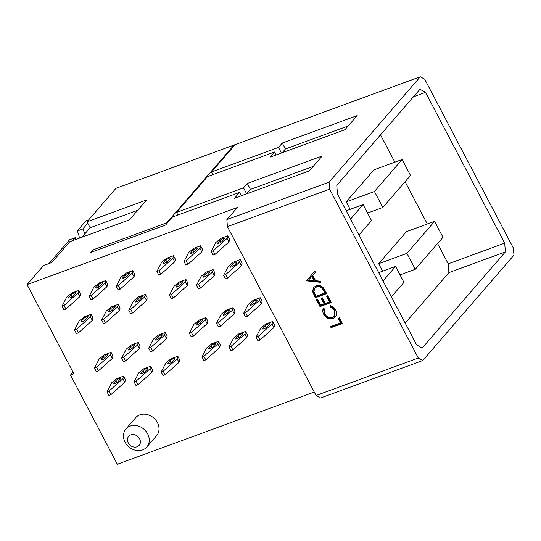 <?xml version="1.0" encoding="UTF-8"?>
<svg xmlns="http://www.w3.org/2000/svg" width="541" height="541" viewBox="0 0 541 541"><rect width="100%" height="100%" fill="white"/><g stroke="black" fill="none" stroke-linecap="round" stroke-linejoin="round"><path stroke-width="0.81" d="M130.8 434.876A6.898 5.802 -139.1 0 0 128.271 442.896A6.898 5.802 -139.1 0 0 137.042 446.771A6.898 5.802 -139.1 0 0 139.571 438.758A6.898 5.802 -139.1 0 0 130.8 434.876M125.066 442.146A13.795 11.611 40.9 0 1 125.931 428.979A13.795 11.611 40.9 0 1 130.117 426.112A13.795 11.611 40.9 0 1 147.652 433.868A13.795 11.611 40.9 0 1 146.794 447.035A13.795 11.611 40.9 0 1 142.601 449.902A13.795 11.611 40.9 0 1 125.066 442.146M146.794 447.035L156.545 435.762A13.795 11.611 -139.1 0 0 157.411 422.595A13.795 11.611 -139.1 0 0 135.683 417.706L125.931 428.979M265.063 325.878A2.678 0.609 152.3 0 1 268.201 323.985A2.678 0.609 152.3 0 1 269.628 323.836A2.678 0.609 152.3 0 1 269.445 324.275L267.173 326.899A2.678 0.609 152.3 0 1 264.644 328.549A2.678 0.609 152.3 0 1 262.615 328.948A2.678 0.609 152.3 0 1 262.798 328.502L265.063 325.878L266.064 327.785M237.959 335.819A2.678 0.609 152.3 0 1 241.097 333.919A2.678 0.609 152.3 0 1 242.517 333.77A2.678 0.609 152.3 0 1 242.341 334.21L240.069 336.833A2.678 0.609 152.3 0 1 237.533 338.483A2.678 0.609 152.3 0 1 235.511 338.882A2.678 0.609 152.3 0 1 235.687 338.443L237.959 335.819L238.96 337.719M210.855 345.753A2.678 0.609 152.3 0 1 213.986 343.86A2.678 0.609 152.3 0 1 215.413 343.711A2.678 0.609 152.3 0 1 215.23 344.15L212.958 346.774A2.678 0.609 152.3 0 1 210.429 348.424A2.678 0.609 152.3 0 1 208.4 348.823A2.678 0.609 152.3 0 1 208.583 348.377L210.855 345.753L211.849 347.66M252.579 302.094A2.678 0.609 152.3 0 1 255.717 300.201A2.678 0.609 152.3 0 1 257.137 300.045A2.678 0.609 152.3 0 1 256.961 300.492L254.689 303.116A2.678 0.609 152.3 0 1 252.153 304.766A2.678 0.609 152.3 0 1 250.131 305.158A2.678 0.609 152.3 0 1 250.307 304.718L252.579 302.094L253.58 303.995M225.469 312.029A2.678 0.609 152.3 0 1 228.606 310.135A2.678 0.609 152.3 0 1 230.033 309.986A2.678 0.609 152.3 0 1 229.851 310.426L227.578 313.05A2.678 0.609 152.3 0 1 225.049 314.7A2.678 0.609 152.3 0 1 223.02 315.099A2.678 0.609 152.3 0 1 223.203 314.659L225.469 312.029L226.469 313.936M198.364 321.969A2.678 0.609 152.3 0 1 201.502 320.076A2.678 0.609 152.3 0 1 202.922 319.92A2.678 0.609 152.3 0 1 202.747 320.36L200.474 322.991A2.678 0.609 152.3 0 1 197.938 324.634A2.678 0.609 152.3 0 1 195.916 325.033A2.678 0.609 152.3 0 1 196.092 324.593L198.364 321.969L199.365 323.87M170.192 360.658A2.678 0.609 152.3 0 1 173.33 358.764A2.678 0.609 152.3 0 1 174.75 358.615A2.678 0.609 152.3 0 1 174.574 359.055L172.302 361.679A2.678 0.609 152.3 0 1 169.766 363.329A2.678 0.609 152.3 0 1 167.744 363.728A2.678 0.609 152.3 0 1 167.92 363.288L170.192 360.658L171.193 362.565M143.088 370.599A2.678 0.609 152.3 0 1 146.219 368.705A2.678 0.609 152.3 0 1 147.646 368.549A2.678 0.609 152.3 0 1 147.463 368.989L145.191 371.62A2.678 0.609 152.3 0 1 142.662 373.263A2.678 0.609 152.3 0 1 140.633 373.662A2.678 0.609 152.3 0 1 140.816 373.222L143.088 370.599L144.082 372.499M115.977 380.533A2.678 0.609 152.3 0 1 119.115 378.639A2.678 0.609 152.3 0 1 120.535 378.49A2.678 0.609 152.3 0 1 120.359 378.93L118.087 381.554A2.678 0.609 152.3 0 1 115.551 383.204A2.678 0.609 152.3 0 1 113.529 383.603A2.678 0.609 152.3 0 1 113.705 383.163L115.977 380.533L116.978 382.44M157.702 336.874A2.678 0.609 152.3 0 1 160.839 334.98A2.678 0.609 152.3 0 1 162.266 334.832A2.678 0.609 152.3 0 1 162.084 335.271L159.811 337.895A2.678 0.609 152.3 0 1 157.282 339.545A2.678 0.609 152.3 0 1 155.253 339.944A2.678 0.609 152.3 0 1 155.429 339.498L157.702 336.874L158.702 338.781M130.597 346.815A2.678 0.609 152.3 0 1 133.735 344.915A2.678 0.609 152.3 0 1 135.155 344.766A2.678 0.609 152.3 0 1 134.98 345.205L132.707 347.829A2.678 0.609 152.3 0 1 130.171 349.479A2.678 0.609 152.3 0 1 128.149 349.878A2.678 0.609 152.3 0 1 128.325 349.439L130.597 346.815L131.598 348.715M103.493 356.749A2.678 0.609 152.3 0 1 106.624 354.855A2.678 0.609 152.3 0 1 108.051 354.707A2.678 0.609 152.3 0 1 107.869 355.146L105.596 357.77A2.678 0.609 152.3 0 1 103.067 359.42A2.678 0.609 152.3 0 1 101.039 359.812A2.678 0.609 152.3 0 1 101.221 359.373L103.493 356.749L104.487 358.656M232.596 264.035A2.678 0.609 152.3 0 1 235.734 262.142A2.678 0.609 152.3 0 1 237.161 261.993A2.678 0.609 152.3 0 1 236.978 262.432L234.706 265.056A2.678 0.609 152.3 0 1 232.177 266.706A2.678 0.609 152.3 0 1 230.148 267.105A2.678 0.609 152.3 0 1 230.324 266.666L232.596 264.035L233.597 265.942M205.492 273.976A2.678 0.609 152.3 0 1 208.63 272.082A2.678 0.609 152.3 0 1 210.05 271.927A2.678 0.609 152.3 0 1 209.874 272.366L207.602 274.997A2.678 0.609 152.3 0 1 205.066 276.64A2.678 0.609 152.3 0 1 203.044 277.039A2.678 0.609 152.3 0 1 203.22 276.6L205.492 273.976L206.493 275.876M178.381 283.91A2.678 0.609 152.3 0 1 181.519 282.017A2.678 0.609 152.3 0 1 182.946 281.868A2.678 0.609 152.3 0 1 182.763 282.307L180.491 284.931A2.678 0.609 152.3 0 1 177.962 286.581A2.678 0.609 152.3 0 1 175.933 286.98A2.678 0.609 152.3 0 1 176.116 286.541L178.381 283.91L179.382 285.817M220.113 240.251A2.678 0.609 152.3 0 1 223.244 238.358A2.678 0.609 152.3 0 1 224.671 238.209A2.678 0.609 152.3 0 1 224.495 238.649L222.223 241.272A2.678 0.609 152.3 0 1 219.687 242.923A2.678 0.609 152.3 0 1 217.658 243.322A2.678 0.609 152.3 0 1 217.84 242.875L220.113 240.251L221.107 242.158M193.002 250.192A2.678 0.609 152.3 0 1 196.14 248.292A2.678 0.609 152.3 0 1 197.566 248.143A2.678 0.609 152.3 0 1 197.384 248.583L195.112 251.207A2.678 0.609 152.3 0 1 192.582 252.857A2.678 0.609 152.3 0 1 190.554 253.256A2.678 0.609 152.3 0 1 190.73 252.816L193.002 250.192L194.003 252.092M165.898 260.126A2.678 0.609 152.3 0 1 169.035 258.233A2.678 0.609 152.3 0 1 170.456 258.084A2.678 0.609 152.3 0 1 170.28 258.524L168.008 261.147A2.678 0.609 152.3 0 1 165.472 262.798A2.678 0.609 152.3 0 1 163.45 263.19A2.678 0.609 152.3 0 1 163.625 262.75L165.898 260.126L166.899 262.033M137.725 298.821A2.678 0.609 152.3 0 1 140.863 296.921A2.678 0.609 152.3 0 1 142.283 296.772A2.678 0.609 152.3 0 1 142.107 297.212L139.835 299.836A2.678 0.609 152.3 0 1 137.299 301.486A2.678 0.609 152.3 0 1 135.277 301.885A2.678 0.609 152.3 0 1 135.453 301.445L137.725 298.821L138.726 300.722M110.614 308.755A2.678 0.609 152.3 0 1 113.752 306.862A2.678 0.609 152.3 0 1 115.179 306.706A2.678 0.609 152.3 0 1 114.996 307.153L112.724 309.777A2.678 0.609 152.3 0 1 110.195 311.427A2.678 0.609 152.3 0 1 108.166 311.819A2.678 0.609 152.3 0 1 108.349 311.379L110.614 308.755L111.615 310.656M83.51 318.696A2.678 0.609 152.3 0 1 86.648 316.796A2.678 0.609 152.3 0 1 88.068 316.647A2.678 0.609 152.3 0 1 87.892 317.087L85.62 319.711A2.678 0.609 152.3 0 1 83.084 321.361A2.678 0.609 152.3 0 1 81.062 321.76A2.678 0.609 152.3 0 1 81.238 321.32L83.51 318.696L84.511 320.597M125.235 275.031A2.678 0.609 152.3 0 1 128.373 273.137A2.678 0.609 152.3 0 1 129.793 272.989A2.678 0.609 152.3 0 1 129.617 273.428L127.345 276.052A2.678 0.609 152.3 0 1 124.815 277.702A2.678 0.609 152.3 0 1 122.787 278.101A2.678 0.609 152.3 0 1 122.963 277.661L125.235 275.031L126.236 276.938M98.131 284.972A2.678 0.609 152.3 0 1 101.268 283.078A2.678 0.609 152.3 0 1 102.689 282.923A2.678 0.609 152.3 0 1 102.513 283.362L100.241 285.993A2.678 0.609 152.3 0 1 97.705 287.636A2.678 0.609 152.3 0 1 95.683 288.035A2.678 0.609 152.3 0 1 95.858 287.596L98.131 284.972L99.131 286.872M71.02 294.906A2.678 0.609 152.3 0 1 74.158 293.012A2.678 0.609 152.3 0 1 75.584 292.864A2.678 0.609 152.3 0 1 75.402 293.303L73.13 295.927A2.678 0.609 152.3 0 1 70.601 297.577A2.678 0.609 152.3 0 1 68.572 297.976A2.678 0.609 152.3 0 1 68.754 297.536L71.02 294.906L72.021 296.813M323.721 314.341C322.585 312.204 322.47 310.189 323.356 308.289L324.526 308.972L324.911 313.983C326.798 317.094 329.313 318.264 332.472 317.493L334.257 316.296L334.433 310.406L330.321 306.848L330.504 305.672C332.776 306.409 334.473 307.843 335.589 309.979C336.651 311.92 336.854 313.794 336.184 315.606L335.325 317.019L332.952 318.588C329.09 319.555 326.013 318.142 323.721 314.341L324.208 313.78L323.552 308.397M324.722 289.942L326.656 293.628L315.362 297.766L312.529 291.443L313.57 287.494L316.032 285.885C319.785 284.776 322.679 286.128 324.722 289.942M73.008 372.134L70.492 375.041L73.88 373.797L27.05 284.607L237.357 207.507L226.868 219.626L329.084 182.155L329.631 189.161L418.288 358.041L422.737 360.543L320.522 398.014L316.072 395.512L418.288 358.041M329.631 189.161L227.416 226.638L316.072 395.512M306.476 280.84L314.808 271.061L315.417 272.218L312.725 275.308L315.552 280.698L320.123 281.178L320.732 282.341L306.476 280.84L306.889 280.13M331.302 302.466L320.008 306.612L316.485 299.903L317.641 299.477L320.603 305.117L324.079 303.846L321.117 298.199L322.274 297.78L325.236 303.42L329.584 301.824L326.622 296.184L327.778 295.758L331.302 302.466M342.345 323.511L331.051 327.65L330.49 326.581L340.627 322.869L338.226 318.291L339.383 317.865L342.345 323.511M88.623 219.93L85.911 220.924L77.16 231.027L82.807 228.958L87.764 223.237L87.006 221.796L146.672 199.92L129.468 219.802L69.796 241.678L51.733 262.554L43.537 265.557L27.05 284.607M82.807 228.958A10.685 5.234 -110.1 0 1 84.694 234.023L81.907 237.235M391.413 296.867L403.958 282.375L395.586 266.436L383.042 280.928M395.586 266.436L378.686 272.63M358.947 235.031L371.491 220.532L363.119 204.593L350.575 219.085M363.119 204.593L346.22 210.787M402.139 159.507L374.44 191.507L382.812 207.453L410.511 175.446L402.139 159.507L373.905 169.854L346.206 201.861L350.135 209.347M405.189 323.112L448.902 272.603L448.219 263.839L437.568 243.545M427.316 224.021L405.094 181.702M394.849 162.178L380.506 134.865M434.606 221.343L406.906 253.35L415.278 269.296L442.978 237.289L434.606 221.343L406.372 231.697L378.673 263.704L382.602 271.19M228.971 347.126L230.845 350.69L232.88 349.946L246.777 337.543L247.447 334.987L245.573 331.423L244.904 333.973L231.007 346.382L228.971 347.126L233.611 338.111L238.797 333.905L245.573 331.423M243.592 313.401L245.465 316.972L247.501 316.221L261.398 303.819L262.067 301.263L260.194 297.699L259.524 300.248L245.628 312.657L243.592 313.401L248.231 304.394L253.418 300.181L260.194 297.699M189.377 333.276L191.25 336.847L193.286 336.096L207.183 323.694L207.852 321.138L205.979 317.574L205.31 320.123L191.413 332.532L189.377 333.276L194.016 324.269L199.203 320.056L205.979 317.574M134.1 381.905L135.974 385.476L138.009 384.725L151.906 372.323L152.569 369.767L150.702 366.203L150.033 368.752L136.136 381.162L134.1 381.905L138.739 372.898L143.92 368.685L150.702 366.203M148.721 348.181L150.594 351.751L152.623 351.008L166.527 338.598L167.189 336.049L165.316 332.478L164.653 335.035L150.75 347.437L148.721 348.181L153.353 339.173L158.54 334.96L165.316 332.478M94.506 368.056L96.379 371.626L98.415 370.883L112.312 358.473L112.974 355.924L111.108 352.353L110.438 354.91L96.541 367.312L94.506 368.056L99.145 359.048L104.325 354.835L111.108 352.353M196.505 285.283L198.378 288.853L200.413 288.103L214.31 275.7L214.98 273.144L213.107 269.58L212.437 272.13L198.54 284.539L196.505 285.283L201.144 276.275L206.331 272.062L213.107 269.58M211.125 251.558L212.998 255.129L215.034 254.385L228.931 241.976L229.6 239.426L227.727 235.856L227.058 238.412L213.161 250.814L211.125 251.558L215.764 242.551L220.951 238.338L227.727 235.856M156.91 271.433L158.784 275.004L160.819 274.26L174.716 261.851L175.385 259.301L173.512 255.731L172.843 258.287L158.946 270.689L156.91 271.433L161.549 262.426L166.736 258.213L173.512 255.731M101.634 320.062L103.507 323.633L105.536 322.889L119.439 310.48L120.102 307.93L118.229 304.36L117.566 306.916L103.662 319.318L101.634 320.062L106.266 311.055L111.453 306.842L118.229 304.36M116.254 286.338L118.127 289.908L120.156 289.165L134.053 276.755L134.723 274.206L132.849 270.635L132.18 273.191L118.283 285.594L116.254 286.338L120.886 277.33L126.073 273.124L132.849 270.635M62.039 306.213L63.912 309.783L65.941 309.039L79.845 296.63L80.508 294.081L78.634 290.51L77.972 293.066L64.068 305.469L62.039 306.213L66.671 297.205L71.858 292.999L78.634 290.51M70.492 375.041L117.316 464.239L314.253 392.042M89.143 296.279L91.016 299.849L93.052 299.099L106.949 286.696L107.618 284.14L105.745 280.576L105.076 283.126L91.179 295.535L89.143 296.279L93.782 287.271L98.969 283.058L105.745 280.576M74.523 330.003L76.396 333.567L78.431 332.823L92.328 320.421L92.998 317.865L91.125 314.294L90.455 316.85L76.558 329.253L74.523 330.003L79.162 320.989L84.349 316.783L91.125 314.294M128.738 310.128L130.611 313.692L132.646 312.948L146.543 300.546L147.213 297.99L145.34 294.419L144.67 296.975L130.773 309.384L128.738 310.128L133.377 301.114L138.564 296.908L145.34 294.419M184.021 261.499L185.894 265.063L187.923 264.319L201.82 251.917L202.49 249.36L200.616 245.79L199.947 248.346L186.05 260.755L184.021 261.499L188.653 252.485L193.84 248.278L200.616 245.79M169.401 295.217L171.274 298.788L173.303 298.044L187.206 285.634L187.869 283.085L185.996 279.514L185.333 282.071L171.436 294.473L169.401 295.217L174.04 286.209L179.22 282.003L185.996 279.514M223.616 275.349L225.489 278.913L227.518 278.169L241.414 265.759L242.084 263.21L240.211 259.639L239.541 262.196L225.644 274.598L223.616 275.349L228.248 266.334L233.435 262.128L240.211 259.639M121.61 358.122L123.483 361.686L125.519 360.942L139.416 348.539L140.085 345.983L138.212 342.419L137.542 344.969L123.646 357.378L121.61 358.122L126.249 349.107L131.436 344.901L138.212 342.419M106.996 391.84L108.869 395.41L110.898 394.666L124.795 382.257L125.465 379.708L123.591 376.137L122.922 378.693L109.025 391.096L106.996 391.84L111.629 382.832L116.815 378.626L123.591 376.137M161.204 371.971L163.078 375.535L165.113 374.791L179.01 362.382L179.68 359.833L177.806 356.262L177.137 358.818L163.24 371.221L161.204 371.971L165.844 362.957L171.03 358.751L177.806 356.262M216.488 323.342L218.361 326.906L220.39 326.162L234.294 313.753L234.956 311.203L233.083 307.633L232.42 310.189L218.517 322.592L216.488 323.342L221.12 314.328L226.307 310.121L233.083 307.633M201.867 357.06L203.741 360.631L205.776 359.887L219.673 347.478L220.343 344.928L218.469 341.357L217.8 343.914L203.903 356.316L201.867 357.06L206.506 348.052L211.687 343.839L218.469 341.357M256.082 337.185L257.956 340.756L259.984 340.012L273.888 327.603L274.551 325.053L272.678 321.482L272.015 324.039L258.111 336.441L256.082 337.185L260.715 328.177L265.901 323.964L272.678 321.482M72.731 240.603L75.253 237.688L69.606 239.758L49.015 263.548M422.737 360.543L513.95 255.149L513.402 248.143L424.739 79.263L420.296 76.761L115.97 188.329L87.006 221.796M234.354 145.59L234.064 145.035L166.702 222.865L92.572 250.043L90.374 252.579L165.641 224.988L172.572 216.975L239.568 192.413L234.456 198.317L309.337 170.868L322.193 156.011L247.318 183.46L243.518 187.849L176.522 212.41L207.548 176.562L274.544 152.001L270.067 157.174L344.942 129.725L357.175 115.591L282.301 143.04L278.514 147.409L211.524 171.97L235.193 144.623M420.296 76.761L329.084 182.155M425.544 92.376L419.978 89.251L336.793 185.374L337.476 194.138L416.624 344.894L422.19 348.025L505.375 251.903L504.692 243.139L425.544 92.376L413.432 96.819M227.416 226.638L226.868 219.626M448.219 263.839L504.692 243.139M448.902 272.603L505.375 251.903M77.16 231.027A10.685 5.234 -110.1 0 1 79.412 238.155M76.22 239.325A10.685 5.234 -110.1 0 1 75.253 237.688M79.845 296.63L77.972 293.066M65.941 309.039L64.068 305.469M106.949 286.696L105.076 283.126M93.052 299.099L91.179 295.535M134.053 276.755L132.18 273.191M120.156 289.165L118.283 285.594M92.328 320.421L90.455 316.85M78.431 332.823L76.558 329.253M119.439 310.48L117.566 306.916M105.536 322.889L103.662 319.318M146.543 300.546L144.67 296.975M132.646 312.948L130.773 309.384M174.716 261.851L172.843 258.287M160.819 274.26L158.946 270.689M201.82 251.917L199.947 248.346M187.923 264.319L186.05 260.755M228.931 241.976L227.058 238.412M215.034 254.385L213.161 250.814M187.206 285.634L185.333 282.071M173.303 298.044L171.436 294.473M214.31 275.7L212.437 272.13M200.413 288.103L198.54 284.539M241.414 265.759L239.541 262.196M227.518 278.169L225.644 274.598M112.312 358.473L110.438 354.91M98.415 370.883L96.541 367.312M139.416 348.539L137.542 344.969M125.519 360.942L123.646 357.378M166.527 338.598L164.653 335.035M152.623 351.008L150.75 347.437M124.795 382.257L122.922 378.693M110.898 394.666L109.025 391.096M151.906 372.323L150.033 368.752M138.009 384.725L136.136 381.162M179.01 362.382L177.137 358.818M165.113 374.791L163.24 371.221M207.183 323.694L205.31 320.123M193.286 336.096L191.413 332.532M234.294 313.753L232.42 310.189M220.39 326.162L218.517 322.592M261.398 303.819L259.524 300.248M247.501 316.221L245.628 312.657M219.673 347.478L217.8 343.914M205.776 359.887L203.903 356.316M246.777 337.543L244.904 333.973M232.88 349.946L231.007 346.382M273.888 327.603L272.015 324.039M259.984 340.012L258.111 336.441M374.44 191.507L346.206 201.861M382.812 207.453L367.555 213.046M406.906 253.35L378.673 263.704M415.278 269.296L400.022 274.889M137.684 210.307L90.131 227.741L84.694 234.023M90.131 227.741L87.764 223.237M313.205 166.398L250.436 189.411L247.318 183.46M241.347 195.795L239.568 192.413M177.894 215.02L176.522 212.41M250.436 189.411L246.642 193.8L241.32 195.747M246.642 193.8L243.518 187.849M276.099 154.963L274.544 152.001M212.897 174.601L211.524 171.97M281.448 153.002L278.514 147.409M348.188 125.979L285.418 148.985L282.179 152.731M285.418 148.985L282.301 143.04M93.336 251.491L92.572 250.043M166.993 223.419L166.702 222.865M315.417 272.218L312.725 275.308M320.394 281.692L306.963 280.279M314.091 280.542L314.578 279.981L312.346 275.727L308.647 279.968L314.091 280.542L311.859 276.289L308.647 279.968M312.346 275.727L311.859 276.289M326.487 293.303L315.849 297.205L315.362 297.766M315.849 297.205L313.016 290.875L312.529 291.443M313.016 290.875L313.821 287.224M324.938 292.985L325.425 292.417L322.639 287.758C320.908 286.115 319.055 285.662 317.073 286.392L314.686 288.211L313.922 291.667L315.958 296.272L324.938 292.985L322.152 288.326C320.421 286.683 318.568 286.223 316.586 286.953L314.686 288.211M317.073 286.392L316.586 286.953M322.639 287.758L322.152 288.326M331.133 302.149L320.495 306.044L320.008 306.612M320.495 306.044L317.141 299.66M321.773 297.963L324.566 303.278L324.079 303.846M327.278 295.941L330.071 301.263L329.584 301.824M334.48 316.012L334.92 309.844L334.433 310.406M334.92 309.844L330.808 306.287L330.321 306.848M330.808 306.287L330.882 305.793M335.555 316.722L332.952 318.588M333.439 318.027C329.577 318.994 326.5 317.581 324.208 313.78M342.176 323.187L331.538 327.089L331.051 327.65M331.538 327.089L331.146 326.345M338.882 318.054L341.114 322.301L340.627 322.869M69.038 298.077L68.754 297.536M96.142 288.137L95.858 287.596M123.253 278.202L122.963 277.661M81.522 321.861L81.238 321.32M108.633 311.927L108.349 311.379M135.737 301.986L135.453 301.445M163.909 263.298L163.625 262.75M191.02 253.357L190.73 252.816M218.124 243.423L217.84 242.875M176.4 287.082L176.116 286.541M203.504 277.141L203.22 276.6M230.615 267.207L230.324 266.666M101.505 359.921L101.221 359.373M128.609 349.98L128.325 349.439M155.72 340.046L155.429 339.498M113.989 383.704L113.705 383.163M141.1 373.77L140.816 373.222M168.204 363.829L167.92 363.288M196.376 325.141L196.092 324.593M223.487 315.2L223.203 314.659M250.591 305.266L250.307 304.718M208.867 348.925L208.583 348.377M235.971 338.984L235.687 338.443M263.082 329.05L262.798 328.502M314.591 294.798L314.105 295.366M324.708 291.051L324.221 291.619M334.257 316.296L334.744 315.734"/></g></svg>
